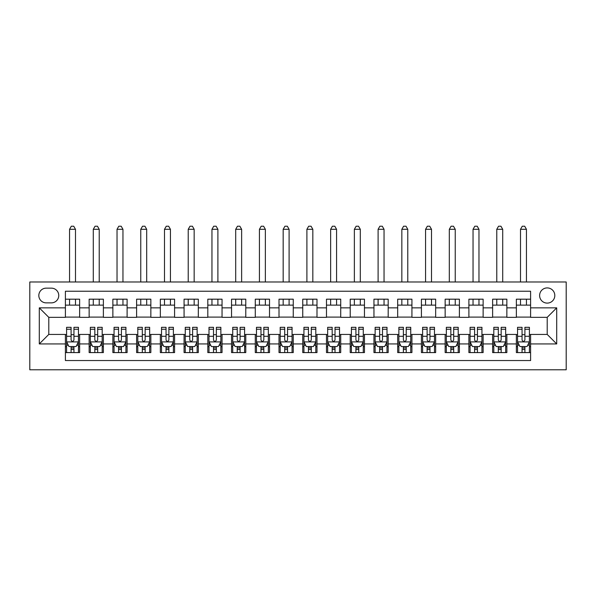 <?xml version="1.0" encoding="UTF-8"?>
<svg xmlns="http://www.w3.org/2000/svg" width="596" height="596" viewBox="0 0 596 596"><rect width="100%" height="100%" fill="white"/><g stroke="black" fill="none" stroke-linecap="round" stroke-linejoin="round"><path stroke-width="0.89" d="M547.21 287.913A7.592 7.592 0 0 0 539.618 295.504A7.592 7.592 0 0 0 547.21 303.103A7.592 7.592 0 0 0 554.809 295.504A7.592 7.592 0 0 0 547.21 287.913M29.8 369.796L566.2 369.796L566.2 281.983L29.8 281.983L29.8 369.796M530.596 299.185L516.36 299.185L516.36 307.849L506.861 307.849L506.861 317.34L516.36 317.34L516.36 307.849M506.861 307.849L506.861 299.185L492.624 299.185L492.624 307.849L483.132 307.849L483.132 317.34L492.624 317.34L492.624 307.849M483.132 307.849L483.132 299.185L468.888 299.185L468.888 307.849L459.397 307.849L459.397 317.34L468.888 317.34L468.888 307.849M459.397 307.849L459.397 299.185L445.152 299.185L445.152 307.849L435.661 307.849L435.661 317.34L445.152 317.34L445.152 307.849M435.661 307.849L435.661 299.185L421.417 299.185L421.417 307.849L411.925 307.849L411.925 317.34L421.417 317.34L421.417 307.849M411.925 307.849L411.925 299.185L397.688 299.185L397.688 307.849L388.19 307.849L388.19 317.34L397.688 317.34L397.688 307.849M388.19 307.849L388.19 299.185L373.953 299.185L373.953 307.849L364.454 307.849L364.454 317.34L373.953 317.34L373.953 307.849M364.454 307.849L364.454 299.185L350.217 299.185L350.217 307.849L340.726 307.849L340.726 317.34L350.217 317.34L350.217 307.849M340.726 307.849L340.726 299.185L326.481 299.185L326.481 307.849L316.99 307.849L316.99 317.34L326.481 317.34L326.481 307.849M316.99 307.849L316.99 299.185L302.746 299.185L302.746 307.849L293.254 307.849L293.254 317.34L302.746 317.34L302.746 307.849M293.254 307.849L293.254 299.185L279.01 299.185L279.01 307.849L269.519 307.849L269.519 317.34L279.01 317.34L279.01 307.849M269.519 307.849L269.519 299.185L255.274 299.185L255.274 307.849L245.783 307.849L245.783 317.34L255.274 317.34L255.274 307.849M245.783 307.849L245.783 299.185L231.546 299.185L231.546 307.849L222.047 307.849L222.047 317.34L231.546 317.34L231.546 307.849M222.047 307.849L222.047 299.185L207.81 299.185L207.81 307.849L198.312 307.849L198.312 317.34L207.81 317.34L207.81 307.849M198.312 307.849L198.312 299.185L184.075 299.185L184.075 307.849L174.583 307.849L174.583 317.34L184.075 317.34L184.075 307.849M174.583 307.849L174.583 299.185L160.339 299.185L160.339 307.849L150.848 307.849L150.848 317.34L160.339 317.34L160.339 307.849M150.848 307.849L150.848 299.185L136.603 299.185L136.603 307.849L127.112 307.849L127.112 317.34L136.603 317.34L136.603 307.849M127.112 307.849L127.112 299.185L112.867 299.185L112.867 307.849L103.376 307.849L103.376 317.34L112.867 317.34L112.867 307.849M103.376 307.849L103.376 299.185L89.139 299.185L89.139 317.34L79.641 317.34L79.641 299.185L65.404 299.185M65.404 352.586L79.641 352.586L79.641 334.43L89.139 334.43L89.139 352.586L103.376 352.586L103.376 334.43L112.867 334.43L112.867 343.929L103.376 343.929M112.867 343.929L112.867 352.586L127.112 352.586L127.112 334.43L136.603 334.43L136.603 343.929L127.112 343.929M136.603 343.929L136.603 352.586L150.848 352.586L150.848 334.43L160.339 334.43L160.339 343.929L150.848 343.929M160.339 343.929L160.339 352.586L174.583 352.586L174.583 334.43L184.075 334.43L184.075 343.929L174.583 343.929M184.075 343.929L184.075 352.586L198.312 352.586L198.312 334.43L207.81 334.43L207.81 343.929L198.312 343.929M207.81 343.929L207.81 352.586L222.047 352.586L222.047 334.43L231.546 334.43L231.546 343.929L222.047 343.929M231.546 343.929L231.546 352.586L245.783 352.586L245.783 334.43L255.274 334.43L255.274 343.929L245.783 343.929M255.274 343.929L255.274 352.586L269.519 352.586L269.519 334.43L279.01 334.43L279.01 343.929L269.519 343.929M279.01 343.929L279.01 352.586L293.254 352.586L293.254 334.43L302.746 334.43L302.746 343.929L293.254 343.929M302.746 343.929L302.746 352.586L316.99 352.586L316.99 334.43L326.481 334.43L326.481 343.929L316.99 343.929M326.481 343.929L326.481 352.586L340.726 352.586L340.726 334.43L350.217 334.43L350.217 343.929L340.726 343.929M350.217 343.929L350.217 352.586L364.454 352.586L364.454 334.43L373.953 334.43L373.953 343.929L364.454 343.929M373.953 343.929L373.953 352.586L388.19 352.586L388.19 334.43L397.688 334.43L397.688 343.929L388.19 343.929M397.688 343.929L397.688 352.586L411.925 352.586L411.925 334.43L421.417 334.43L421.417 343.929L411.925 343.929M421.417 343.929L421.417 352.586L435.661 352.586L435.661 334.43L445.152 334.43L445.152 343.929L435.661 343.929M445.152 343.929L445.152 352.586L459.397 352.586L459.397 334.43L468.888 334.43L468.888 343.929L459.397 343.929M468.888 343.929L468.888 352.586L483.132 352.586L483.132 334.43L492.624 334.43L492.624 343.929L483.132 343.929M492.624 343.929L492.624 352.586L506.861 352.586L506.861 334.43L516.36 334.43L516.36 343.929L506.861 343.929M46.175 302.865L51.398 302.865A7.361 7.361 0 0 0 58.758 295.504A7.361 7.361 0 0 0 51.398 288.151L46.175 288.151A7.361 7.361 0 0 0 38.822 295.504A7.361 7.361 0 0 0 46.175 302.865M530.596 307.849L530.596 291.235L65.404 291.235L65.404 317.34L48.79 317.34L48.79 334.43L65.404 334.43L65.404 360.543L530.596 360.543L530.596 334.43L547.21 334.43L547.21 317.34L530.596 317.34L530.596 307.849L556.709 307.849L556.709 343.929L530.596 343.929M65.404 343.929L39.291 343.929L39.291 307.849L65.404 307.849M516.36 343.929L516.36 352.586L530.596 352.586M65.404 305.122L79.641 305.122M65.404 317.109L79.641 317.109M65.404 334.669L66.588 334.669M71.095 334.669L73.949 334.669M78.456 334.669L79.641 334.669M65.404 346.656L66.588 346.656M71.095 346.656L73.949 346.656M78.456 346.656L79.641 346.656M89.139 317.109L103.376 317.109M89.139 305.122L103.376 305.122M89.139 334.669L90.324 334.669M94.831 334.669L97.684 334.669M102.192 334.669L103.376 334.669M89.139 346.656L90.324 346.656M94.831 346.656L97.684 346.656M102.192 346.656L103.376 346.656M112.867 334.669L114.059 334.669M118.567 334.669L121.413 334.669M125.927 334.669L127.112 334.669M112.867 346.656L114.059 346.656M118.567 346.656L121.413 346.656M125.927 346.656L127.112 346.656M112.867 305.122L127.112 305.122M112.867 317.109L127.112 317.109M136.603 334.669L137.795 334.669M142.302 334.669L145.148 334.669M149.656 334.669L150.848 334.669M136.603 346.656L137.795 346.656M142.302 346.656L145.148 346.656M149.656 346.656L150.848 346.656M136.603 305.122L150.848 305.122M136.603 317.109L150.848 317.109M160.339 334.669L161.523 334.669M166.038 334.669L168.884 334.669M173.391 334.669L174.583 334.669M160.339 346.656L161.523 346.656M166.038 346.656L168.884 346.656M173.391 346.656L174.583 346.656M160.339 305.122L174.583 305.122M160.339 317.109L174.583 317.109M184.075 334.669L185.259 334.669M189.774 334.669L192.62 334.669M197.127 334.669L198.312 334.669M184.075 346.656L185.259 346.656M189.774 346.656L192.62 346.656M197.127 346.656L198.312 346.656M184.075 305.122L198.312 305.122M184.075 317.109L198.312 317.109M207.81 334.669L208.995 334.669M213.502 334.669L216.355 334.669M220.863 334.669L222.047 334.669M207.81 346.656L208.995 346.656M213.502 346.656L216.355 346.656M220.863 346.656L222.047 346.656M207.81 305.122L222.047 305.122M207.81 317.109L222.047 317.109M231.546 334.669L232.731 334.669M237.238 334.669L240.091 334.669M244.598 334.669L245.783 334.669M231.546 346.656L232.731 346.656M237.238 346.656L240.091 346.656M244.598 346.656L245.783 346.656M231.546 305.122L245.783 305.122M231.546 317.109L245.783 317.109M255.274 334.669L256.466 334.669M260.974 334.669L263.819 334.669M268.334 334.669L269.519 334.669M255.274 346.656L256.466 346.656M260.974 346.656L263.819 346.656M268.334 346.656L269.519 346.656M255.274 305.122L269.519 305.122M255.274 317.109L269.519 317.109M279.01 334.669L280.202 334.669M284.709 334.669L287.555 334.669M292.07 334.669L293.254 334.669M279.01 346.656L280.202 346.656M284.709 346.656L287.555 346.656M292.07 346.656L293.254 346.656M279.01 305.122L293.254 305.122M279.01 317.109L293.254 317.109M302.746 334.669L303.93 334.669M308.445 334.669L311.291 334.669M315.798 334.669L316.99 334.669M302.746 346.656L303.93 346.656M308.445 346.656L311.291 346.656M315.798 346.656L316.99 346.656M302.746 305.122L316.99 305.122M302.746 317.109L316.99 317.109M326.481 334.669L327.666 334.669M332.181 334.669L335.026 334.669M339.534 334.669L340.726 334.669M326.481 346.656L327.666 346.656M332.181 346.656L335.026 346.656M339.534 346.656L340.726 346.656M326.481 305.122L340.726 305.122M326.481 317.109L340.726 317.109M350.217 334.669L351.402 334.669M355.909 334.669L358.762 334.669M363.269 334.669L364.454 334.669M350.217 346.656L351.402 346.656M355.909 346.656L358.762 346.656M363.269 346.656L364.454 346.656M350.217 305.122L364.454 305.122M350.217 317.109L364.454 317.109M373.953 334.669L375.137 334.669M379.645 334.669L382.498 334.669M387.005 334.669L388.19 334.669M373.953 346.656L375.137 346.656M379.645 346.656L382.498 346.656M387.005 346.656L388.19 346.656M373.953 305.122L388.19 305.122M373.953 317.109L388.19 317.109M397.688 334.669L398.873 334.669M403.38 334.669L406.226 334.669M410.741 334.669L411.925 334.669M397.688 346.656L398.873 346.656M403.38 346.656L406.226 346.656M410.741 346.656L411.925 346.656M397.688 305.122L411.925 305.122M397.688 317.109L411.925 317.109M421.417 334.669L422.609 334.669M427.116 334.669L429.962 334.669M434.477 334.669L435.661 334.669M421.417 346.656L422.609 346.656M427.116 346.656L429.962 346.656M434.477 346.656L435.661 346.656M421.417 305.122L435.661 305.122M421.417 317.109L435.661 317.109M445.152 334.669L446.344 334.669M450.852 334.669L453.698 334.669M458.205 334.669L459.397 334.669M445.152 346.656L446.344 346.656M450.852 346.656L453.698 346.656M458.205 346.656L459.397 346.656M445.152 305.122L459.397 305.122M445.152 317.109L459.397 317.109M468.888 334.669L470.073 334.669M474.587 334.669L477.433 334.669M481.94 334.669L483.132 334.669M468.888 346.656L470.073 346.656M474.587 346.656L477.433 346.656M481.94 346.656L483.132 346.656M468.888 305.122L483.132 305.122M468.888 317.109L483.132 317.109M492.624 334.669L493.808 334.669M498.316 334.669L501.169 334.669M505.676 334.669L506.861 334.669M492.624 346.656L493.808 346.656M498.316 346.656L501.169 346.656M505.676 346.656L506.861 346.656M492.624 305.122L506.861 305.122M492.624 317.109L506.861 317.109M516.36 334.669L517.544 334.669M522.051 334.669L524.905 334.669M529.412 334.669L530.596 334.669M516.36 346.656L517.544 346.656M522.051 346.656L524.905 346.656M529.412 346.656L530.596 346.656M516.36 305.122L530.596 305.122M516.36 317.109L530.596 317.109M48.79 317.34L39.291 307.849M48.79 334.43L39.291 343.929M556.709 307.849L547.21 317.34M556.709 343.929L547.21 334.43M71.095 349.502L73.949 349.502M66.588 329.245L71.095 329.245L71.095 327.316L66.588 327.316L66.588 341.791L68.965 346.537L76.079 346.537L78.456 341.791L78.456 327.316L73.949 327.316L73.949 329.245L78.456 329.245M78.456 341.791L78.456 352.586M66.588 341.791L66.588 352.586M73.949 346.537L73.949 352.586M71.095 352.586L71.095 346.537M71.095 329.245L71.095 340.011C72.049 341.836 72.995 341.836 73.949 340.011L73.949 329.245M75.491 305.122L75.491 299.185M75.491 281.983L75.491 229.289L69.553 229.289L69.553 281.983M69.553 305.122L69.553 299.185M69.553 229.289L71.334 226.204L73.71 226.204L75.491 229.289M94.831 349.502L97.684 349.502M90.324 329.245L94.831 329.245L94.831 327.316L90.324 327.316L90.324 341.791L92.693 346.537L99.815 346.537L102.192 341.791L102.192 327.316L97.684 327.316L97.684 329.245L102.192 329.245M102.192 341.791L102.192 352.586M90.324 341.791L90.324 352.586M97.684 346.537L97.684 352.586M94.831 352.586L94.831 346.537M94.831 329.245L94.831 340.011C95.777 341.836 96.731 341.836 97.684 340.011L97.684 329.245M99.227 305.122L99.227 299.185M99.227 281.983L99.227 229.289L93.289 229.289L93.289 281.983M93.289 305.122L93.289 299.185M93.289 229.289L95.069 226.204L97.446 226.204L99.227 229.289M118.567 349.502L121.413 349.502M114.059 329.245L118.567 329.245L118.567 327.316L114.059 327.316L114.059 341.791L116.429 346.537L123.551 346.537L125.927 341.791L125.927 327.316L121.413 327.316L121.413 329.245L125.927 329.245M125.927 341.791L125.927 352.586M114.059 341.791L114.059 352.586M121.413 346.537L121.413 352.586M118.567 352.586L118.567 346.537M118.567 329.245L118.567 340.011C119.513 341.836 120.466 341.836 121.413 340.011L121.413 329.245M122.955 305.122L122.955 299.185M122.955 281.983L122.955 229.289L117.025 229.289L117.025 281.983M117.025 305.122L117.025 299.185M117.025 229.289L118.805 226.204L121.174 226.204L122.955 229.289M142.302 349.502L145.148 349.502M137.795 329.245L142.302 329.245L142.302 327.316L137.795 327.316L137.795 341.791L140.164 346.537L147.286 346.537L149.656 341.791L149.656 327.316L145.148 327.316L145.148 329.245L149.656 329.245M149.656 341.791L149.656 352.586M137.795 341.791L137.795 352.586M145.148 346.537L145.148 352.586M142.302 352.586L142.302 346.537M142.302 329.245L142.302 340.011C143.249 341.836 144.202 341.836 145.148 340.011L145.148 329.245M146.691 305.122L146.691 299.185M146.691 281.983L146.691 229.289L140.76 229.289L140.76 281.983M140.76 305.122L140.76 299.185M140.76 229.289L142.541 226.204L144.91 226.204L146.691 229.289M166.038 349.502L168.884 349.502M161.523 329.245L166.038 329.245L166.038 327.316L161.523 327.316L161.523 341.791L163.9 346.537L171.022 346.537L173.391 341.791L173.391 327.316L168.884 327.316L168.884 329.245L173.391 329.245M173.391 341.791L173.391 352.586M161.523 341.791L161.523 352.586M168.884 346.537L168.884 352.586M166.038 352.586L166.038 346.537M166.038 329.245L166.038 340.011C166.984 341.836 167.93 341.836 168.884 340.011L168.884 329.245M170.426 305.122L170.426 299.185M170.426 281.983L170.426 229.289L164.496 229.289L164.496 281.983M164.496 305.122L164.496 299.185M164.496 229.289L166.277 226.204L168.646 226.204L170.426 229.289M189.774 349.502L192.62 349.502M185.259 329.245L189.774 329.245L189.774 327.316L185.259 327.316L185.259 341.791L187.636 346.537L194.758 346.537L197.127 341.791L197.127 327.316L192.62 327.316L192.62 329.245L197.127 329.245M197.127 341.791L197.127 352.586M185.259 341.791L185.259 352.586M192.62 346.537L192.62 352.586M189.774 352.586L189.774 346.537M189.774 329.245L189.774 340.011C190.72 341.836 191.666 341.836 192.62 340.011L192.62 329.245M194.162 305.122L194.162 299.185M194.162 281.983L194.162 229.289L188.224 229.289L188.224 281.983M188.224 305.122L188.224 299.185M188.224 229.289L190.005 226.204L192.381 226.204L194.162 229.289M213.502 349.502L216.355 349.502M208.995 329.245L213.502 329.245L213.502 327.316L208.995 327.316L208.995 341.791L211.371 346.537L218.486 346.537L220.863 341.791L220.863 327.316L216.355 327.316L216.355 329.245L220.863 329.245M220.863 341.791L220.863 352.586M208.995 341.791L208.995 352.586M216.355 346.537L216.355 352.586M213.502 352.586L213.502 346.537M213.502 329.245L213.502 340.011C214.456 341.836 215.402 341.836 216.355 340.011L216.355 329.245M217.898 305.122L217.898 299.185M217.898 281.983L217.898 229.289L211.96 229.289L211.96 281.983M211.96 305.122L211.96 299.185M211.96 229.289L213.74 226.204L216.117 226.204L217.898 229.289M237.238 349.502L240.091 349.502M232.731 329.245L237.238 329.245L237.238 327.316L232.731 327.316L232.731 341.791L235.107 346.537L242.222 346.537L244.598 341.791L244.598 327.316L240.091 327.316L240.091 329.245L244.598 329.245M244.598 341.791L244.598 352.586M232.731 341.791L232.731 352.586M240.091 346.537L240.091 352.586M237.238 352.586L237.238 346.537M237.238 329.245L237.238 340.011C238.191 341.836 239.138 341.836 240.091 340.011L240.091 329.245M241.633 305.122L241.633 299.185M241.633 281.983L241.633 229.289L235.696 229.289L235.696 281.983M235.696 305.122L235.696 299.185M235.696 229.289L237.476 226.204L239.853 226.204L241.633 229.289M260.974 349.502L263.819 349.502M256.466 329.245L260.974 329.245L260.974 327.316L256.466 327.316L256.466 341.791L258.835 346.537L265.958 346.537L268.334 341.791L268.334 327.316L263.819 327.316L263.819 329.245L268.334 329.245M268.334 341.791L268.334 352.586M256.466 341.791L256.466 352.586M263.819 346.537L263.819 352.586M260.974 352.586L260.974 346.537M260.974 329.245L260.974 340.011C261.92 341.836 262.873 341.836 263.819 340.011L263.819 329.245M265.362 305.122L265.362 299.185M265.362 281.983L265.362 229.289L259.431 229.289L259.431 281.983M259.431 305.122L259.431 299.185M259.431 229.289L261.212 226.204L263.588 226.204L265.362 229.289M284.709 349.502L287.555 349.502M280.202 329.245L284.709 329.245L284.709 327.316L280.202 327.316L280.202 341.791L282.571 346.537L289.693 346.537L292.07 341.791L292.07 327.316L287.555 327.316L287.555 329.245L292.07 329.245M292.07 341.791L292.07 352.586M280.202 341.791L280.202 352.586M287.555 346.537L287.555 352.586M284.709 352.586L284.709 346.537M284.709 329.245L284.709 340.011C285.655 341.836 286.609 341.836 287.555 340.011L287.555 329.245M289.097 305.122L289.097 299.185M289.097 281.983L289.097 229.289L283.167 229.289L283.167 281.983M283.167 305.122L283.167 299.185M283.167 229.289L284.948 226.204L287.317 226.204L289.097 229.289M308.445 349.502L311.291 349.502M303.93 329.245L308.445 329.245L308.445 327.316L303.93 327.316L303.93 341.791L306.307 346.537L313.429 346.537L315.798 341.791L315.798 327.316L311.291 327.316L311.291 329.245L315.798 329.245M315.798 341.791L315.798 352.586M303.93 341.791L303.93 352.586M311.291 346.537L311.291 352.586M308.445 352.586L308.445 346.537M308.445 329.245L308.445 340.011C309.391 341.836 310.337 341.836 311.291 340.011L311.291 329.245M312.833 305.122L312.833 299.185M312.833 281.983L312.833 229.289L306.903 229.289L306.903 281.983M306.903 305.122L306.903 299.185M306.903 229.289L308.683 226.204L311.052 226.204L312.833 229.289M332.181 349.502L335.026 349.502M327.666 329.245L332.181 329.245L332.181 327.316L327.666 327.316L327.666 341.791L330.042 346.537L337.165 346.537L339.534 341.791L339.534 327.316L335.026 327.316L335.026 329.245L339.534 329.245M339.534 341.791L339.534 352.586M327.666 341.791L327.666 352.586M335.026 346.537L335.026 352.586M332.181 352.586L332.181 346.537M332.181 329.245L332.181 340.011C333.127 341.836 334.073 341.836 335.026 340.011L335.026 329.245M336.569 305.122L336.569 299.185M336.569 281.983L336.569 229.289L330.638 229.289L330.638 281.983M330.638 305.122L330.638 299.185M330.638 229.289L332.412 226.204L334.788 226.204L336.569 229.289M355.909 349.502L358.762 349.502M351.402 329.245L355.909 329.245L355.909 327.316L351.402 327.316L351.402 341.791L353.778 346.537L360.893 346.537L363.269 341.791L363.269 327.316L358.762 327.316L358.762 329.245L363.269 329.245M363.269 341.791L363.269 352.586M351.402 341.791L351.402 352.586M358.762 346.537L358.762 352.586M355.909 352.586L355.909 346.537M355.909 329.245L355.909 340.011C356.862 341.836 357.809 341.836 358.762 340.011L358.762 329.245M360.304 305.122L360.304 299.185M360.304 281.983L360.304 229.289L354.367 229.289L354.367 281.983M354.367 305.122L354.367 299.185M354.367 229.289L356.147 226.204L358.524 226.204L360.304 229.289M379.645 349.502L382.498 349.502M375.137 329.245L379.645 329.245L379.645 327.316L375.137 327.316L375.137 341.791L377.514 346.537L384.629 346.537L387.005 341.791L387.005 327.316L382.498 327.316L382.498 329.245L387.005 329.245M387.005 341.791L387.005 352.586M375.137 341.791L375.137 352.586M382.498 346.537L382.498 352.586M379.645 352.586L379.645 346.537M379.645 329.245L379.645 340.011C380.598 341.836 381.544 341.836 382.498 340.011L382.498 329.245M384.04 305.122L384.04 299.185M384.04 281.983L384.04 229.289L378.102 229.289L378.102 281.983M378.102 305.122L378.102 299.185M378.102 229.289L379.883 226.204L382.26 226.204L384.04 229.289M403.38 349.502L406.226 349.502M398.873 329.245L403.38 329.245L403.38 327.316L398.873 327.316L398.873 341.791L401.242 346.537L408.364 346.537L410.741 341.791L410.741 327.316L406.226 327.316L406.226 329.245L410.741 329.245M410.741 341.791L410.741 352.586M398.873 341.791L398.873 352.586M406.226 346.537L406.226 352.586M403.38 352.586L403.38 346.537M403.38 329.245L403.38 340.011C404.326 341.836 405.28 341.836 406.226 340.011L406.226 329.245M407.776 305.122L407.776 299.185M407.776 281.983L407.776 229.289L401.838 229.289L401.838 281.983M401.838 305.122L401.838 299.185M401.838 229.289L403.619 226.204L405.995 226.204L407.776 229.289M427.116 349.502L429.962 349.502M422.609 329.245L427.116 329.245L427.116 327.316L422.609 327.316L422.609 341.791L424.978 346.537L432.1 346.537L434.477 341.791L434.477 327.316L429.962 327.316L429.962 329.245L434.477 329.245M434.477 341.791L434.477 352.586M422.609 341.791L422.609 352.586M429.962 346.537L429.962 352.586M427.116 352.586L427.116 346.537M427.116 329.245L427.116 340.011C428.062 341.836 429.016 341.836 429.962 340.011L429.962 329.245M431.504 305.122L431.504 299.185M431.504 281.983L431.504 229.289L425.574 229.289L425.574 281.983M425.574 305.122L425.574 299.185M425.574 229.289L427.354 226.204L429.723 226.204L431.504 229.289M450.852 349.502L453.698 349.502M446.344 329.245L450.852 329.245L450.852 327.316L446.344 327.316L446.344 341.791L448.713 346.537L455.836 346.537L458.205 341.791L458.205 327.316L453.698 327.316L453.698 329.245L458.205 329.245M458.205 341.791L458.205 352.586M446.344 341.791L446.344 352.586M453.698 346.537L453.698 352.586M450.852 352.586L450.852 346.537M450.852 329.245L450.852 340.011C451.798 341.836 452.751 341.836 453.698 340.011L453.698 329.245M455.24 305.122L455.24 299.185M455.24 281.983L455.24 229.289L449.31 229.289L449.31 281.983M449.31 305.122L449.31 299.185M449.31 229.289L451.09 226.204L453.459 226.204L455.24 229.289M474.587 349.502L477.433 349.502M470.073 329.245L474.587 329.245L474.587 327.316L470.073 327.316L470.073 341.791L472.449 346.537L479.571 346.537L481.94 341.791L481.94 327.316L477.433 327.316L477.433 329.245L481.94 329.245M481.94 341.791L481.94 352.586M470.073 341.791L470.073 352.586M477.433 346.537L477.433 352.586M474.587 352.586L474.587 346.537M474.587 329.245L474.587 340.011C475.533 341.836 476.48 341.836 477.433 340.011L477.433 329.245M478.975 305.122L478.975 299.185M478.975 281.983L478.975 229.289L473.045 229.289L473.045 281.983M473.045 305.122L473.045 299.185M473.045 229.289L474.826 226.204L477.195 226.204L478.975 229.289M498.316 349.502L501.169 349.502M493.808 329.245L498.316 329.245L498.316 327.316L493.808 327.316L493.808 341.791L496.185 346.537L503.307 346.537L505.676 341.791L505.676 327.316L501.169 327.316L501.169 329.245L505.676 329.245M505.676 341.791L505.676 352.586M493.808 341.791L493.808 352.586M501.169 346.537L501.169 352.586M498.316 352.586L498.316 346.537M498.316 329.245L498.316 340.011C499.269 341.836 500.215 341.836 501.169 340.011L501.169 329.245M502.711 305.122L502.711 299.185M502.711 281.983L502.711 229.289L496.773 229.289L496.773 281.983M496.773 305.122L496.773 299.185M496.773 229.289L498.554 226.204L500.931 226.204L502.711 229.289M522.051 349.502L524.905 349.502M517.544 329.245L522.051 329.245L522.051 327.316L517.544 327.316L517.544 341.791L519.921 346.537L527.035 346.537L529.412 341.791L529.412 327.316L524.905 327.316L524.905 329.245L529.412 329.245M529.412 341.791L529.412 352.586M517.544 341.791L517.544 352.586M524.905 346.537L524.905 352.586M522.051 352.586L522.051 346.537M522.051 329.245L522.051 340.011C523.005 341.836 523.951 341.836 524.905 340.011L524.905 329.245M526.447 305.122L526.447 299.185M526.447 281.983L526.447 229.289L520.509 229.289L520.509 281.983M520.509 305.122L520.509 299.185M520.509 229.289L522.29 226.204L524.666 226.204L526.447 229.289M89.139 343.929L79.641 343.929M89.139 307.849L79.641 307.849M66.648 341.91L78.396 341.91M78.456 345.233L76.735 345.233M68.309 345.233L66.588 345.233M73.949 336.286L78.456 336.286M66.588 336.286L71.095 336.286M71.095 347.997L73.949 347.997M90.383 341.91L102.132 341.91M102.192 345.233L100.471 345.233M92.045 345.233L90.324 345.233M97.684 336.286L102.192 336.286M90.324 336.286L94.831 336.286M94.831 347.997L97.684 347.997M114.119 341.91L125.868 341.91M125.927 345.233L124.206 345.233M115.78 345.233L114.059 345.233M121.413 336.286L125.927 336.286M114.059 336.286L118.567 336.286M118.567 347.997L121.413 347.997M137.855 341.91L149.603 341.91M149.656 345.233L147.942 345.233M139.516 345.233L137.795 345.233M145.148 336.286L149.656 336.286M137.795 336.286L142.302 336.286M142.302 347.997L145.148 347.997M161.583 341.91L173.332 341.91M173.391 345.233L171.67 345.233M163.244 345.233L161.523 345.233M168.884 336.286L173.391 336.286M161.523 336.286L166.038 336.286M166.038 347.997L168.884 347.997M185.319 341.91L197.067 341.91M197.127 345.233L195.406 345.233M186.98 345.233L185.259 345.233M192.62 336.286L197.127 336.286M185.259 336.286L189.774 336.286M189.774 347.997L192.62 347.997M209.054 341.91L220.803 341.91M220.863 345.233L219.142 345.233M210.716 345.233L208.995 345.233M216.355 336.286L220.863 336.286M208.995 336.286L213.502 336.286M213.502 347.997L216.355 347.997M232.79 341.91L244.539 341.91M244.598 345.233L242.877 345.233M234.451 345.233L232.731 345.233M240.091 336.286L244.598 336.286M232.731 336.286L237.238 336.286M237.238 347.997L240.091 347.997M256.526 341.91L268.274 341.91M268.334 345.233L266.613 345.233M258.187 345.233L256.466 345.233M263.819 336.286L268.334 336.286M256.466 336.286L260.974 336.286M260.974 347.997L263.819 347.997M280.262 341.91L292.01 341.91M292.07 345.233L290.349 345.233M281.923 345.233L280.202 345.233M287.555 336.286L292.07 336.286M280.202 336.286L284.709 336.286M284.709 347.997L287.555 347.997M303.99 341.91L315.738 341.91M315.798 345.233L314.077 345.233M305.651 345.233L303.93 345.233M311.291 336.286L315.798 336.286M303.93 336.286L308.445 336.286M308.445 347.997L311.291 347.997M327.725 341.91L339.474 341.91M339.534 345.233L337.813 345.233M329.387 345.233L327.666 345.233M335.026 336.286L339.534 336.286M327.666 336.286L332.181 336.286M332.181 347.997L335.026 347.997M351.461 341.91L363.21 341.91M363.269 345.233L361.548 345.233M353.123 345.233L351.402 345.233M358.762 336.286L363.269 336.286M351.402 336.286L355.909 336.286M355.909 347.997L358.762 347.997M375.197 341.91L386.946 341.91M387.005 345.233L385.284 345.233M376.858 345.233L375.137 345.233M382.498 336.286L387.005 336.286M375.137 336.286L379.645 336.286M379.645 347.997L382.498 347.997M398.933 341.91L410.681 341.91M410.741 345.233L409.02 345.233M400.594 345.233L398.873 345.233M406.226 336.286L410.741 336.286M398.873 336.286L403.38 336.286M403.38 347.997L406.226 347.997M422.668 341.91L434.417 341.91M434.477 345.233L432.756 345.233M424.33 345.233L422.609 345.233M429.962 336.286L434.477 336.286M422.609 336.286L427.116 336.286M427.116 347.997L429.962 347.997M446.397 341.91L458.145 341.91M458.205 345.233L456.484 345.233M448.058 345.233L446.344 345.233M453.698 336.286L458.205 336.286M446.344 336.286L450.852 336.286M450.852 347.997L453.698 347.997M470.132 341.91L481.881 341.91M481.94 345.233L480.22 345.233M471.794 345.233L470.073 345.233M477.433 336.286L481.94 336.286M470.073 336.286L474.587 336.286M474.587 347.997L477.433 347.997M493.868 341.91L505.617 341.91M505.676 345.233L503.955 345.233M495.529 345.233L493.808 345.233M501.169 336.286L505.676 336.286M493.808 336.286L498.316 336.286M498.316 347.997L501.169 347.997M517.604 341.91L529.352 341.91M529.412 345.233L527.691 345.233M519.265 345.233L517.544 345.233M524.905 336.286L529.412 336.286M517.544 336.286L522.051 336.286M522.051 347.997L524.905 347.997"/></g></svg>
